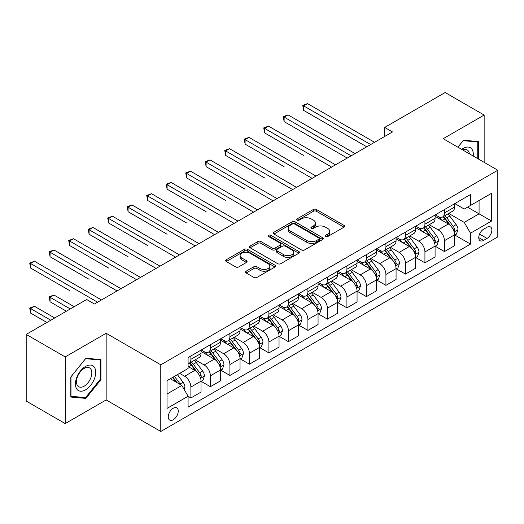 <?xml version="1.0" encoding="UTF-8"?>
<svg xmlns="http://www.w3.org/2000/svg" width="524" height="524" viewBox="0 0 524 524"><rect width="100%" height="100%" fill="white"/><g stroke="black" fill="none" stroke-linecap="round" stroke-linejoin="round"><path stroke-width="0.79" d="M325.587 236.553A1.513 0.878 0 0 0 327.729 236.553L344.006 227.161A2.168 1.251 0 0 0 344.641 226.276A2.168 1.251 0 0 0 344.006 225.392L316.437 209.476A2.168 1.251 0 0 0 313.372 209.476L297.101 218.868A1.513 0.878 0 0 0 296.656 219.491A1.513 0.878 0 0 0 297.101 220.106A1.513 0.878 0 0 0 299.243 220.106L301.352 218.894A6.93 4.002 0 0 1 311.151 218.894L313.45 220.218A6.93 4.002 0 0 1 315.481 223.047A6.93 4.002 0 0 1 313.45 225.877L311.341 227.095A1.513 0.878 0 0 0 310.902 227.711A1.513 0.878 0 0 0 311.341 228.333A1.513 0.878 0 0 0 313.49 228.333L315.592 227.115A6.93 4.002 0 0 1 325.397 227.115L327.69 228.444A6.93 4.002 0 0 1 329.72 231.274A6.93 4.002 0 0 1 327.69 234.104L325.587 235.315A1.513 0.878 0 0 0 325.142 235.938A1.513 0.878 0 0 0 325.587 236.553L325.587 235.315M173.261 419.757A7.061 4.074 120 0 0 177.872 413.534A7.061 4.074 120 0 0 176.791 407.875A7.061 4.074 120 0 0 173.261 408.229A7.061 4.074 120 0 0 168.643 414.451A7.061 4.074 120 0 0 169.73 420.11A7.061 4.074 120 0 0 173.261 419.757M246.136 271.196A2.168 1.251 0 0 0 245.507 272.08A2.168 1.251 0 0 0 246.136 272.965L253.871 277.425A2.168 1.251 0 0 0 256.937 277.425L275.008 266.991A2.168 1.251 0 0 0 275.644 266.107A2.168 1.251 0 0 0 275.008 265.223L247.439 249.313A2.168 1.251 0 0 0 244.381 249.313L226.303 259.74A2.168 1.251 0 0 0 225.674 260.625A2.168 1.251 0 0 0 226.303 261.509L235.649 266.906A2.168 1.251 0 0 0 238.708 266.906L246.444 262.439A2.168 1.251 0 0 0 247.079 261.555A2.168 1.251 0 0 0 246.444 260.67L241.813 257.998A5.797 3.347 0 0 1 240.116 255.633A5.797 3.347 0 0 1 243.693 252.542A5.797 3.347 0 0 1 250.007 253.269L268.157 263.742A5.797 3.347 0 0 1 269.853 266.107A5.797 3.347 0 0 1 266.277 269.198A5.797 3.347 0 0 1 259.963 268.478L256.937 266.729A2.168 1.251 0 0 0 253.871 266.729L246.136 271.196L246.136 272.965M106.162 333.277L65.205 356.923L26.2 334.404L26.2 401.063L65.205 423.589L106.162 399.943L160.776 431.468L160.776 364.809L106.162 333.277L106.162 399.943M484.15 162.348L484.15 115.051L443.193 138.696L497.8 170.228L160.776 364.809M484.15 115.051L445.138 92.532L384.681 127.437L384.681 136.45M26.2 334.404L86.663 299.499L94.464 303.999L392.483 131.943L384.681 127.437M301.503 249.928A2.168 1.251 0 0 0 304.568 249.928L322.64 239.494A2.168 1.251 0 0 0 323.275 238.61A2.168 1.251 0 0 0 322.64 237.726L295.071 221.809A2.168 1.251 0 0 0 292.006 221.809L273.934 232.243A2.168 1.251 0 0 0 273.299 233.128A2.168 1.251 0 0 0 273.934 234.012L301.503 249.928M269.257 236.881A1.513 0.878 0 0 1 270.797 237.097L270.797 235.296L298.824 251.474A2.168 1.251 0 0 1 299.459 252.358A2.168 1.251 0 0 1 298.824 253.243L280.753 263.677A2.168 1.251 0 0 1 277.687 263.677L250.118 247.76L250.118 245.992A2.168 1.251 0 0 0 249.483 246.876A2.168 1.251 0 0 0 250.118 247.76M250.118 245.992L257.854 241.531A2.168 1.251 0 0 1 260.919 241.531L272.1 247.983A2.168 1.251 0 0 0 275.159 247.983L280.294 245.022A2.168 1.251 0 0 0 280.923 244.138A2.168 1.251 0 0 0 280.294 243.254L268.655 236.534A1.513 0.878 0 0 1 268.209 235.911A1.513 0.878 0 0 1 269.146 235.106A1.513 0.878 0 0 1 270.797 235.296M487.032 227.252L483.6 229.23A6.838 3.95 120 0 0 479.132 235.263A6.838 3.95 120 0 0 480.181 240.739A6.838 3.95 120 0 0 483.6 240.405L487.032 238.42A6.838 3.95 120 0 0 491.505 232.394A6.838 3.95 120 0 0 490.451 226.912A6.838 3.95 120 0 0 487.032 227.252M160.776 431.468L497.8 236.887L497.8 170.228M454.812 203.607L464.251 209.056L470.493 205.447L470.493 194.548L188.083 357.597L188.083 368.503L167.018 380.66L167.018 408.406L188.083 396.249L188.083 407.148L470.493 244.099L470.493 233.193L464.251 222.386L448.741 213.432M470.493 205.447L491.558 193.291L491.558 221.036L470.493 233.193M65.205 356.923L65.205 423.589M467.532 207.163L479.074 213.831L479.074 200.496L491.558 193.291M464.251 222.386L479.074 213.831L491.558 221.036M167.018 393.996L181.841 385.435L170.293 378.767M188.083 396.334L190.887 397.958L190.887 387.059A8.829 5.096 -120 0 0 184.651 376.245L179.653 373.363M190.887 397.958L201.033 392.103L201.033 381.203A8.829 5.096 -120 0 0 194.79 370.389L188.083 366.518M201.268 381.426L210.393 386.699L210.393 375.8A8.829 5.096 -120 0 0 204.15 364.986L195.19 359.811M210.393 386.699L220.532 380.843L220.532 369.944A8.829 5.096 -120 0 0 214.296 359.13L201.033 351.473M220.768 370.167L229.898 375.439L229.898 364.54A8.829 5.096 -120 0 0 223.656 353.726L214.696 348.552M229.898 375.439L240.038 369.584L240.038 358.685A8.829 5.096 -120 0 0 233.796 347.871L220.532 340.214M240.274 358.907L249.398 364.18L249.398 353.274A8.829 5.096 -120 0 0 243.162 342.467L234.195 337.292M249.398 364.18L259.544 358.324L259.544 347.419A8.829 5.096 -120 0 0 253.302 336.611L240.038 328.954M259.78 347.648L268.904 352.914L268.904 342.015A8.829 5.096 -120 0 0 262.662 331.207L253.701 326.033M268.904 352.914L279.043 347.058L279.043 336.159A8.829 5.096 -120 0 0 272.808 325.352L259.544 317.695M279.279 336.388L288.41 341.655L288.41 330.755A8.829 5.096 -120 0 0 282.167 319.948L273.207 314.773M288.41 341.655L298.549 335.799L298.549 324.9A8.829 5.096 -120 0 0 292.307 314.092L279.043 306.435M298.785 325.129L307.909 330.395L307.909 319.496A8.829 5.096 -120 0 0 301.673 308.688L292.706 303.514M307.909 330.395L318.055 324.539L318.055 313.64A8.829 5.096 -120 0 0 311.813 302.833L298.549 295.176M318.291 313.863L327.415 319.136L327.415 308.236A8.829 5.096 -120 0 0 321.173 297.422L312.212 292.254M327.415 319.136L337.554 313.28L337.554 302.381A8.829 5.096 -120 0 0 331.319 291.567L318.055 283.91M337.79 302.603L346.921 307.876L346.921 296.977A8.829 5.096 -120 0 0 340.679 286.163L331.718 280.988M346.921 307.876L357.06 302.021L357.06 291.121A8.829 5.096 -120 0 0 350.818 280.307L337.554 272.65M357.296 291.344L366.42 296.617L366.42 285.718A8.829 5.096 -120 0 0 360.185 274.904L351.218 269.729M366.42 296.617L376.566 290.761L376.566 279.862A8.829 5.096 -120 0 0 370.324 269.048L357.06 261.391M376.802 280.085L385.926 285.357L385.926 274.452A8.829 5.096 -120 0 0 379.684 263.644L370.723 258.47M385.926 285.357L396.065 279.502L396.065 268.596A8.829 5.096 -120 0 0 389.83 257.788L376.566 250.131M396.301 268.825L405.432 274.091L405.432 263.192A8.829 5.096 -120 0 0 399.19 252.385L390.229 247.21M405.432 274.091L415.571 268.236L415.571 257.336A8.829 5.096 -120 0 0 409.329 246.529L396.065 238.872M415.807 257.566L424.931 262.832L424.931 251.933A8.829 5.096 -120 0 0 418.696 241.125L409.729 235.951M424.931 262.832L435.077 256.976L435.077 246.077A8.829 5.096 -120 0 0 428.835 235.269L415.571 227.613M435.313 246.306L444.437 251.572L444.437 240.673A8.829 5.096 -120 0 0 438.195 229.866L429.235 224.691M444.437 251.572L454.577 245.717L454.577 234.817A8.829 5.096 -120 0 0 448.341 224.01L435.077 216.353M435.313 214.866L438.195 216.53A8.829 5.096 -120 0 0 442.61 216.969A8.829 5.096 -120 0 0 444.437 212.927L444.437 209.593M415.807 226.126L418.696 227.789A8.829 5.096 -120 0 0 423.104 228.228A8.829 5.096 -120 0 0 424.931 224.187L424.931 220.853M396.301 237.385L399.19 239.049A8.829 5.096 -120 0 0 403.604 239.488A8.829 5.096 -120 0 0 405.432 235.446L405.432 232.112M376.802 248.645L379.684 250.315A8.829 5.096 -120 0 0 384.099 250.747A8.829 5.096 -120 0 0 385.926 246.706L385.926 243.372M357.296 259.904L360.185 261.574A8.829 5.096 -120 0 0 364.593 262.007A8.829 5.096 -120 0 0 366.42 257.972L366.42 254.638M337.79 271.163L340.679 272.834A8.829 5.096 -120 0 0 345.093 273.273A8.829 5.096 -120 0 0 346.921 269.231L346.921 265.897M318.291 282.423L321.173 284.093A8.829 5.096 -120 0 0 325.587 284.532A8.829 5.096 -120 0 0 327.415 280.491L327.415 277.157M298.785 293.689L301.673 295.353A8.829 5.096 -120 0 0 306.082 295.791A8.829 5.096 -120 0 0 307.909 291.75L307.909 288.416M279.279 304.948L282.167 306.612A8.829 5.096 -120 0 0 286.582 307.051A8.829 5.096 -120 0 0 288.41 303.01L288.41 299.676M259.78 316.208L262.662 317.872A8.829 5.096 -120 0 0 267.076 318.31A8.829 5.096 -120 0 0 268.904 314.269L268.904 310.935M240.274 327.467L243.162 329.137A8.829 5.096 -120 0 0 247.57 329.57A8.829 5.096 -120 0 0 249.398 325.528L249.398 322.195M220.768 338.727L223.656 340.397A8.829 5.096 -120 0 0 228.071 340.829A8.829 5.096 -120 0 0 229.898 336.794L229.898 333.461M201.268 349.986L204.15 351.656A8.829 5.096 -120 0 0 208.565 352.095A8.829 5.096 -120 0 0 210.393 348.054L210.393 344.72M454.812 235.04L470.493 244.099M442.61 216.969L452.749 211.113A8.829 5.096 -120 0 0 454.577 207.072L454.577 203.738M423.104 228.228L433.25 222.373A8.829 5.096 -120 0 0 435.077 218.331L435.077 214.997M403.604 239.488L413.744 233.632A8.829 5.096 -120 0 0 415.571 229.591L415.571 226.257M384.099 250.747L394.238 244.891A8.829 5.096 -120 0 0 396.065 240.85L396.065 237.523M364.593 262.007L374.739 256.151A8.829 5.096 -120 0 0 376.566 252.116L376.566 248.782M345.093 273.273L355.233 267.417A8.829 5.096 -120 0 0 357.06 263.376L357.06 260.042M325.587 284.532L335.727 278.676A8.829 5.096 -120 0 0 337.554 274.635L337.554 271.301M306.082 295.791L316.227 289.936A8.829 5.096 -120 0 0 318.055 285.894L318.055 282.56M286.582 307.051L296.722 301.195A8.829 5.096 -120 0 0 298.549 297.154L298.549 293.82M267.076 318.31L277.216 312.455A8.829 5.096 -120 0 0 279.043 308.413L279.043 305.079M247.57 329.57L257.716 323.714A8.829 5.096 -120 0 0 259.544 319.673L259.544 316.345M228.071 340.829L238.21 334.974A8.829 5.096 -120 0 0 240.038 330.939L240.038 327.605M208.565 352.095L218.704 346.24A8.829 5.096 -120 0 0 220.532 342.198L220.532 338.864M188.083 363.708A8.829 5.096 -120 0 0 189.059 363.355L199.205 357.499A8.829 5.096 -120 0 0 201.033 353.458L201.033 350.124M189.059 363.355A8.829 5.096 -120 0 0 190.887 359.313L190.887 355.979M181.841 385.435L188.083 396.249M478.53 159.1L478.53 141.585L463.471 140.242L457.891 147.185M70.825 397.048L85.884 398.397L100.936 379.664L100.936 359.588L85.884 358.246L70.825 376.972L70.825 397.048M100.156 379.212L100.936 379.664M84.292 397.48L85.884 398.397M326.19 236.769L327.69 235.905A6.93 4.002 0 0 0 329.72 233.075L329.72 231.274M315.481 223.047L315.481 224.848A6.93 4.002 0 0 1 313.45 227.678L311.95 228.543M343.973 227.174L316.437 211.277A2.168 1.251 0 0 0 313.372 211.277L297.704 220.322M322.607 239.514L295.071 223.61A2.168 1.251 0 0 0 292.006 223.61L273.967 234.032M318.808 239.232A1.513 0.878 0 0 0 319.254 238.61A1.513 0.878 0 0 0 318.808 237.994L294.612 224.023A1.513 0.878 0 0 0 292.471 224.023L290.244 225.3A6.93 4.002 0 0 0 288.22 228.13A6.93 4.002 0 0 0 290.244 230.96L306.789 240.509A6.93 4.002 0 0 0 316.588 240.509L318.808 239.232L318.808 241.033A1.513 0.878 0 0 0 319.254 240.411L319.254 238.61M288.22 228.13L288.22 229.931A6.93 4.002 0 0 0 290.244 232.761L290.244 230.96M318.808 241.033L316.588 242.311A6.93 4.002 0 0 1 306.789 242.311L290.244 232.761M250.151 247.78L257.854 243.333L257.854 241.531M280.923 244.138L280.923 245.939A2.168 1.251 0 0 1 280.294 246.824L275.159 249.784A2.168 1.251 0 0 1 272.1 249.784L260.919 243.333A2.168 1.251 0 0 0 257.854 243.333M270.797 237.097L298.791 253.262M283.7 254.684A5.797 3.347 0 0 0 290.014 255.404A5.797 3.347 0 0 0 293.591 252.319A5.797 3.347 0 0 0 291.894 249.948L285.501 246.26A2.168 1.251 0 0 0 282.436 246.26L277.307 249.221A2.168 1.251 0 0 0 276.672 250.105A2.168 1.251 0 0 0 277.307 250.989L283.7 254.684L283.7 256.485A5.797 3.347 0 0 0 290.014 257.205A5.797 3.347 0 0 0 293.591 254.12L293.591 252.319M276.672 250.105L276.672 251.906A2.168 1.251 0 0 0 277.307 252.791L277.307 250.989M283.7 256.485L277.307 252.791M269.853 266.107L269.853 267.915A5.797 3.347 0 0 1 266.277 271A5.797 3.347 0 0 1 259.963 270.279L256.937 268.53A2.168 1.251 0 0 0 253.871 268.53L246.169 272.978M240.116 255.633L240.116 257.435A5.797 3.347 0 0 0 241.813 259.799L241.813 257.998M246.418 262.459L241.813 259.799M274.982 267.011L247.439 251.114A2.168 1.251 0 0 0 244.381 251.114L226.335 261.528M454.577 235.178L456.45 234.097L458.009 229.591A5.849 3.373 -120 0 0 456.149 224.613L449.769 216.104A16.879 9.746 -120 0 0 447.928 213.897M441.588 220.113A16.879 9.746 -120 0 0 438.13 216.491M454.046 231.595L454.858 229.839A5.849 3.373 -120 0 0 453.181 226.322L446.808 217.814A16.879 9.746 -120 0 0 444.961 215.606M443.396 216.517A14.01 8.089 60 0 1 445.695 219.13L451.085 226.335M303.619 155.412L264.613 132.886L264.613 128.387L268.517 126.133L335.53 164.824M443.094 216.687A16.879 9.746 60 0 1 444.935 218.894L449.173 224.554M370.638 144.552L303.619 105.861L307.523 103.614L374.536 142.299M366.735 146.805L303.619 110.368L303.619 105.861L302.761 105.37L307.523 103.614M303.619 110.368L302.761 105.37M435.077 246.437L436.951 245.356L438.509 240.85A5.849 3.373 -120 0 0 436.643 235.872L430.269 227.364A16.879 9.746 -120 0 0 428.422 225.156M422.082 231.372A16.879 9.746 -120 0 0 418.63 227.757M434.54 242.854L435.352 241.099A5.849 3.373 -120 0 0 433.676 237.588L427.302 229.073A16.879 9.746 -120 0 0 425.462 226.866M423.89 227.776A14.01 8.089 60 0 1 426.189 230.39L431.586 237.595M284.119 166.671L245.108 144.146L245.108 139.646L249.011 137.393L316.024 176.084M423.589 227.953A16.879 9.746 60 0 1 425.429 230.154L429.667 235.813M415.571 257.697L417.445 256.616L419.004 252.116A5.849 3.373 -120 0 0 417.137 247.132L410.764 238.623A16.879 9.746 -120 0 0 408.923 236.416M402.583 242.632A16.879 9.746 -120 0 0 399.124 239.016M415.041 254.12L415.846 252.365A5.849 3.373 -120 0 0 414.176 248.848L407.796 240.333A16.879 9.746 -120 0 0 405.956 238.132M404.384 239.036A14.01 8.089 60 0 1 406.683 241.649L412.08 248.854M264.613 177.931L225.608 155.412L225.608 150.905L229.505 148.652L296.519 187.343M404.083 239.213A16.879 9.746 60 0 1 405.923 241.413L410.168 247.073M396.065 268.956L397.939 267.875L399.498 263.376A5.849 3.373 -120 0 0 397.637 258.398L391.258 249.883A16.879 9.746 -120 0 0 389.417 247.675M383.077 253.891A16.879 9.746 -120 0 0 379.618 250.276M395.535 265.38L396.341 263.624A5.849 3.373 -120 0 0 394.67 260.107L388.297 251.599A16.879 9.746 -120 0 0 386.45 249.391M384.885 250.295A14.01 8.089 60 0 1 387.184 252.909L392.574 260.114M245.108 189.19L206.102 166.671L206.102 162.165L210.006 159.912L277.019 198.603M384.583 250.472A16.879 9.746 60 0 1 386.424 252.679L390.662 258.332M351.132 155.811L284.119 117.121L288.017 114.874L355.03 153.565M347.229 158.065L284.119 121.627L284.119 117.121L283.261 116.629L288.017 114.874M284.119 121.627L283.261 116.629M331.627 167.077L263.755 127.889L268.517 126.133M264.613 132.886L263.755 127.889M312.127 178.337L244.249 139.148L249.011 137.393M245.108 144.146L244.249 139.148M376.566 280.222L378.439 279.141L379.998 274.635A5.849 3.373 -120 0 0 378.131 269.657L371.758 261.142A16.879 9.746 -120 0 0 369.911 258.941M363.571 265.151A16.879 9.746 -120 0 0 360.119 261.535M376.029 276.639L376.841 274.884A5.849 3.373 -120 0 0 375.164 271.367L368.791 262.858A16.879 9.746 -120 0 0 366.951 260.651M365.379 261.555A14.01 8.089 60 0 1 367.678 264.175L373.075 271.373M225.608 200.45L186.596 177.931L186.596 173.424L190.5 171.171L257.513 209.862M365.077 261.731A16.879 9.746 60 0 1 366.918 263.939L371.156 269.598M292.621 189.596L224.75 150.408L229.505 148.652M225.608 155.412L224.75 150.408M473.198 156.021A14.345 8.279 120 0 0 471.947 149.216A14.345 8.279 120 0 0 461.709 149.386M469.36 153.807A10.86 6.268 120 0 0 468.391 151.043A10.86 6.268 120 0 0 467.166 149.916A10.86 6.268 120 0 0 462.705 149.962M463.131 140.668L477.75 141.991L477.75 158.654M476.781 141.434L477.75 141.991M457.924 147.205L463.164 140.687M85.569 366.427A14.345 8.279 120 0 0 75.43 383.994A14.345 8.279 120 0 0 85.569 389.849A14.345 8.279 120 0 0 95.709 372.282A14.345 8.279 120 0 0 85.569 366.427M84.148 368.451A10.86 6.268 120 0 0 77.054 378.02A10.86 6.268 120 0 0 78.718 386.725A10.86 6.268 120 0 0 84.148 386.188A10.86 6.268 120 0 0 91.242 376.618A10.86 6.268 120 0 0 89.578 367.914A10.86 6.268 120 0 0 84.148 368.451M100.156 379.441L85.569 397.592L70.982 396.288L70.982 376.835L85.569 358.685L100.156 359.988L100.156 379.441M99.193 359.431L100.156 359.988M357.06 291.482L358.933 290.401L360.492 285.894A5.849 3.373 -120 0 0 358.626 280.916L352.252 272.408A16.879 9.746 -120 0 0 350.412 270.201M344.071 276.41A16.879 9.746 -120 0 0 340.613 272.794M356.53 287.899L357.335 286.143A5.849 3.373 -120 0 0 355.665 282.626L349.285 274.118A16.879 9.746 -120 0 0 347.445 271.91M345.873 272.814A14.01 8.089 60 0 1 348.172 275.434L353.569 282.632M206.102 211.709L167.097 189.19L167.097 184.684L170.994 182.431L238.007 221.121M345.571 272.991A16.879 9.746 60 0 1 347.412 275.198L351.656 280.857M337.554 302.741L339.428 301.66L340.986 297.154A5.849 3.373 -120 0 0 339.126 292.176L332.747 283.667A16.879 9.746 -120 0 0 330.906 281.46M324.566 287.669A16.879 9.746 -120 0 0 321.107 284.054M337.024 299.158L337.829 297.403A5.849 3.373 -120 0 0 336.159 293.885L329.786 285.377A16.879 9.746 -120 0 0 327.939 283.17M326.373 284.08A14.01 8.089 60 0 1 328.672 286.694L334.063 293.892M186.596 222.975L147.591 200.45L147.591 195.943L151.495 193.697L218.508 232.387M326.072 284.25A16.879 9.746 60 0 1 327.913 286.458L332.151 292.117M318.055 314L319.928 312.92L321.487 308.413A5.849 3.373 -120 0 0 319.62 303.435L313.247 294.927A16.879 9.746 -120 0 0 311.4 292.719M305.06 298.935A16.879 9.746 -120 0 0 301.608 295.313M317.518 310.418L318.33 308.662A5.849 3.373 -120 0 0 316.653 305.145L310.28 296.636A16.879 9.746 -120 0 0 308.44 294.429M306.868 295.339A14.01 8.089 60 0 1 309.167 297.953L314.564 305.158M167.097 234.235L128.085 211.709L128.085 207.209L131.989 204.956L199.002 243.647M306.566 295.51A16.879 9.746 60 0 1 308.407 297.717L312.645 303.376M298.549 325.26L300.422 324.179L301.981 319.673A5.849 3.373 -120 0 0 300.114 314.695L293.741 306.186A16.879 9.746 -120 0 0 291.901 303.979M285.56 310.195A16.879 9.746 -120 0 0 282.102 306.579M298.018 321.677L298.824 319.922A5.849 3.373 -120 0 0 297.154 316.411L290.774 307.896A16.879 9.746 -120 0 0 288.934 305.689M287.362 306.599A14.01 8.089 60 0 1 289.661 309.212L295.058 316.417M147.591 245.494L108.586 222.969L108.586 218.469L112.483 216.216L179.496 254.906M287.06 306.769A16.879 9.746 60 0 1 288.901 308.977L293.145 314.636M279.043 336.519L280.916 335.439L282.475 330.939A5.849 3.373 -120 0 0 280.615 325.954L274.235 317.446A16.879 9.746 -120 0 0 272.395 315.238M266.054 321.454A16.879 9.746 -120 0 0 262.596 317.839M278.513 332.943L279.318 331.188A5.849 3.373 -120 0 0 277.648 327.67L271.275 319.155A16.879 9.746 -120 0 0 269.428 316.954M267.862 317.858A14.01 8.089 60 0 1 270.161 320.472L275.552 327.677M128.085 256.753L89.08 234.235L89.08 229.728L92.984 227.475L159.997 266.166M267.561 318.035A16.879 9.746 60 0 1 269.401 320.236L273.639 325.895M273.115 200.856L205.244 161.667L210.006 159.912M206.102 166.671L205.244 161.667M253.616 212.115L185.738 172.933L190.5 171.171M186.596 177.931L185.738 172.933M234.11 223.375L166.239 184.193L170.994 182.431M167.097 189.19L166.239 184.193M214.604 234.634L146.733 195.452L151.495 193.697M147.591 200.45L146.733 195.452M195.105 245.9L127.227 206.711L131.989 204.956M128.085 211.709L127.227 206.711M259.544 347.779L261.417 346.698L262.976 342.198A5.849 3.373 -120 0 0 261.109 337.214L254.736 328.705A16.879 9.746 -120 0 0 252.889 326.498M246.549 332.714A16.879 9.746 -120 0 0 243.097 329.098M259.007 344.202L259.819 342.447A5.849 3.373 -120 0 0 258.142 338.93L251.769 330.421A16.879 9.746 -120 0 0 249.928 328.214M248.356 329.118A14.01 8.089 60 0 1 250.655 331.731L256.053 338.936M108.586 268.013L69.574 245.494L69.574 240.988L73.478 238.734L140.491 277.425M248.055 329.295A16.879 9.746 60 0 1 249.896 331.502L254.133 337.155M175.599 257.16L107.728 217.971L112.483 216.216M108.586 222.969L107.728 217.971M240.038 359.045L241.911 357.964L243.47 353.458A5.849 3.373 -120 0 0 241.603 348.48L235.23 339.965A16.879 9.746 -120 0 0 233.39 337.764M227.049 343.973A16.879 9.746 -120 0 0 223.591 340.358M239.507 355.462L240.313 353.707A5.849 3.373 -120 0 0 238.643 350.189L232.263 341.681A16.879 9.746 -120 0 0 230.422 339.473M228.85 340.377A14.01 8.089 60 0 1 231.149 342.997L236.547 350.196M89.08 279.272L50.075 256.753L50.075 252.247L53.972 249.994L120.985 288.685M228.549 340.554A16.879 9.746 60 0 1 230.39 342.762L234.634 348.414M156.093 268.419L88.222 229.23L92.984 227.475M89.08 234.235L88.222 229.23M220.532 370.304L222.405 369.224L223.964 364.717A5.849 3.373 -120 0 0 222.104 359.739L215.724 351.224A16.879 9.746 -120 0 0 213.884 349.023M207.543 355.233A16.879 9.746 -120 0 0 204.085 351.617M220.001 366.721L220.807 364.966A5.849 3.373 -120 0 0 219.137 361.449L212.764 352.94A16.879 9.746 -120 0 0 210.917 350.733M209.351 351.637A14.01 8.089 60 0 1 211.65 354.257L217.041 361.455M69.574 290.532L30.569 268.013L30.569 263.507L34.473 261.253L101.486 299.944M209.05 351.814A16.879 9.746 60 0 1 210.89 354.021L215.128 359.68M136.594 279.678L68.716 240.49L73.478 238.734M69.574 245.494L68.716 240.49M201.033 381.564L202.906 380.483L204.465 375.977A5.849 3.373 -120 0 0 202.598 370.999L196.225 362.49A16.879 9.746 -120 0 0 194.378 360.283M200.496 377.981L201.308 376.225A5.849 3.373 -120 0 0 199.631 372.708L193.258 364.2A16.879 9.746 -120 0 0 191.417 361.992M189.845 362.903A14.01 8.089 60 0 1 192.144 365.516L197.541 372.715M74.179 306.704L53.972 295.038L50.075 297.291L50.075 301.791L66.378 311.21M189.544 363.073A16.879 9.746 60 0 1 191.384 365.28L195.622 370.94M50.075 301.791L49.217 296.794L70.275 308.957M49.217 296.794L53.972 295.038M117.088 290.938L49.217 251.756L53.972 249.994M50.075 256.753L49.217 251.756M184.179 389.489L184.959 387.236A5.849 3.373 -120 0 0 183.092 382.258L177.407 374.667M54.673 317.963L34.473 306.298L30.569 308.551L30.569 313.057L46.872 322.47M180.662 384.754A5.849 3.373 -120 0 0 180.132 383.968L174.44 376.376M172.972 377.221L177.066 382.677M172.566 377.457L176.038 382.088M30.569 313.057L29.711 308.053L50.776 320.216M29.711 308.053L34.473 306.298M97.582 302.197L29.711 263.015L34.473 261.253M30.569 268.013L29.711 263.015M184.651 376.245L194.79 370.389M204.15 364.986L214.296 359.13M223.656 353.726L233.796 347.871M243.162 342.467L253.302 336.611M262.662 331.207L272.808 325.352M282.167 319.948L292.307 314.092M301.673 308.688L311.813 302.833M321.173 297.422L331.319 291.567M340.679 286.163L350.818 280.307M360.185 274.904L370.324 269.048M379.684 263.644L389.83 257.788M399.19 252.385L409.329 246.529M418.696 241.125L428.835 235.269M438.195 229.866L448.341 224.01M444.437 212.927L454.577 207.072M444.437 240.673L454.577 234.817M424.931 251.933L435.077 246.077M424.931 224.187L435.077 218.331M405.432 263.192L415.571 257.336M405.432 235.446L415.571 229.591M385.926 274.452L396.065 268.596M385.926 246.706L396.065 240.85M366.42 285.718L376.566 279.862M366.42 257.972L376.566 252.116M346.921 296.977L357.06 291.121M346.921 269.231L357.06 263.376M327.415 308.236L337.554 302.381M327.415 280.491L337.554 274.635M307.909 319.496L318.055 313.64M307.909 291.75L318.055 285.894M288.41 330.755L298.549 324.9M288.41 303.01L298.549 297.154M268.904 342.015L279.043 336.159M268.904 314.269L279.043 308.413M249.398 353.274L259.544 347.419M249.398 325.528L259.544 319.673M229.898 364.54L240.038 358.685M229.898 336.794L240.038 330.939M210.393 375.8L220.532 369.944M210.393 348.054L220.532 342.198M190.887 387.059L201.033 381.203M190.887 359.313L201.033 353.458M479.552 234.104L487.032 238.42M478.766 237.608L483.6 240.405M327.69 235.905L327.69 234.104M311.341 228.333L311.341 227.095M313.45 227.678L313.45 225.877M297.101 220.106L297.101 218.868M313.372 211.277L313.372 209.476M316.437 211.277L316.437 209.476M344.006 227.161L344.006 225.392M273.934 234.012L273.934 232.243M292.006 223.61L292.006 221.809M295.071 223.61L295.071 221.809M322.64 239.494L322.64 237.726M306.789 242.311L306.789 240.509M316.588 242.311L316.588 240.509M260.919 243.333L260.919 241.531M272.1 249.784L272.1 247.983M275.159 249.784L275.159 247.983M280.294 246.824L280.294 245.022M298.824 253.243L298.824 251.474M253.871 268.53L253.871 266.729M256.937 268.53L256.937 266.729M259.963 270.279L259.963 268.478M246.444 262.439L246.444 260.67M226.303 261.509L226.303 259.74M244.381 251.114L244.381 249.313M247.439 251.114L247.439 249.313M275.008 266.991L275.008 265.223M454.144 231.916L457.976 229.709M446.808 217.814L449.769 216.104M442.21 220.466L444.935 218.894M453.181 226.322L456.149 224.613M452.716 228.608L454.858 229.839M434.638 243.175L438.47 240.968M427.302 229.073L430.269 227.364M422.704 231.726L425.429 230.154M433.676 237.588L436.643 235.872M433.217 239.868L435.352 241.099M415.132 254.435L418.964 252.227M407.796 240.333L410.764 238.623M403.198 242.992L405.923 241.413M414.176 248.848L417.137 247.132M413.711 251.127L415.846 252.365M395.633 265.701L399.465 263.487M388.297 251.599L391.258 249.883M383.699 254.251L386.424 252.679M394.67 260.107L397.637 258.398M394.205 262.386L396.341 263.624M376.127 276.96L379.959 274.746M368.791 262.858L371.758 261.142M364.193 265.511L366.918 263.939M375.164 271.367L378.131 269.657M374.706 273.652L376.841 274.884M356.621 288.22L360.453 286.006M349.285 274.118L352.252 272.408M344.687 276.77L347.412 275.198M355.665 282.626L358.626 280.916M355.2 284.912L357.335 286.143M337.122 299.479L340.954 297.265M329.786 285.377L332.747 283.667M325.188 288.03L327.913 286.458M336.159 293.885L339.126 292.176M335.694 296.171L337.829 297.403M317.616 310.739L321.448 308.531M310.28 296.636L313.247 294.927M305.682 299.289L308.407 297.717M316.653 305.145L319.62 303.435M316.195 307.431L318.33 308.662M298.11 321.998L301.942 319.791M290.774 307.896L293.741 306.186M286.176 310.549L288.901 308.977M297.154 316.411L300.114 314.695M296.689 318.69L298.824 319.922M278.611 333.257L282.443 331.05M271.275 319.155L274.235 317.446M266.677 321.815L269.401 320.236M277.648 327.67L280.615 325.954M277.183 329.95L279.318 331.188M259.105 344.523L262.937 342.31M251.769 330.421L254.736 328.705M247.171 333.074L249.896 331.502M258.142 338.93L261.109 337.214M257.684 341.209L259.819 342.447M239.599 355.783L243.431 353.569M232.263 341.681L235.23 339.965M227.665 344.334L230.39 342.762M238.643 350.189L241.603 348.48M238.178 352.475L240.313 353.707M220.1 367.042L223.931 364.828M212.764 352.94L215.724 351.224M208.166 355.593L210.89 354.021M219.137 361.449L222.104 359.739M218.672 363.735L220.807 364.966M200.594 378.302L204.426 376.088M193.258 364.2L196.225 362.49M188.66 366.852L191.384 365.28M199.631 372.708L202.598 370.999M199.172 374.994L201.308 376.225M183.439 388.205L184.92 387.354M180.132 383.968L183.092 382.258"/></g></svg>
